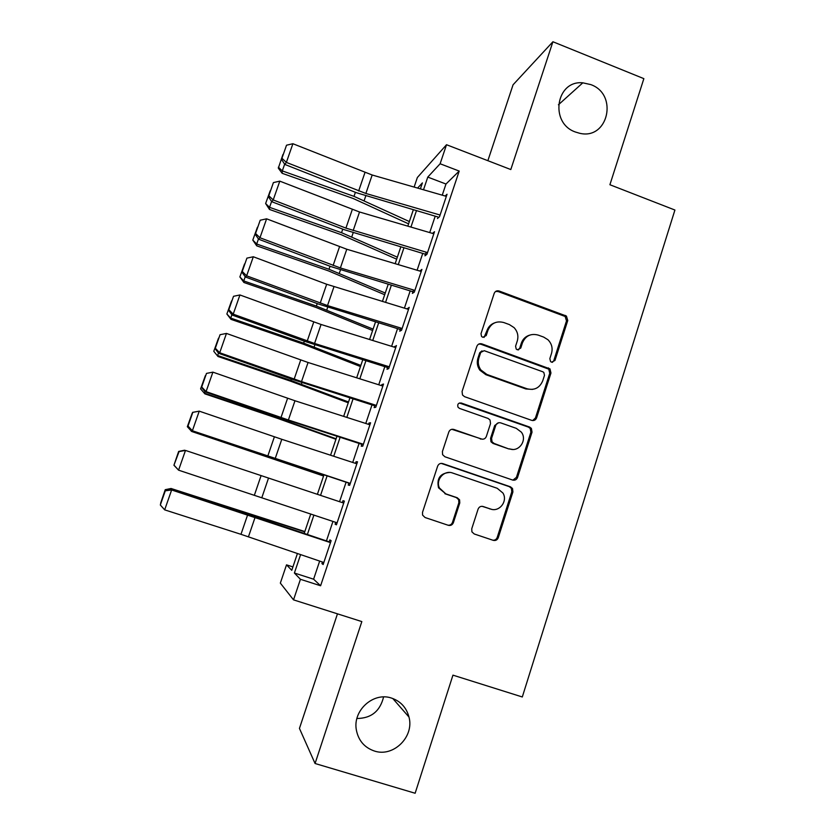 <?xml version="1.0" encoding="UTF-8"?>
<svg xmlns="http://www.w3.org/2000/svg" width="835" height="835" viewBox="0 0 835 835"><rect width="100%" height="100%" fill="white"/><g stroke="black" fill="none" stroke-linecap="round" stroke-linejoin="round"><path stroke-width="1.25" d="M551.559 362.181L554.972 360.469L567.758 320.504L566.412 316.048L499.132 291.008C496.804 290.403 495.155 291.206 494.184 293.409L481.002 333.676L481.534 336.432L482.745 337.288L486.231 335.566L487.932 330.347C491.063 323.249 496.355 320.64 503.797 322.54L509.36 324.575L514.078 327.623C517.606 331.505 518.671 335.962 517.272 340.993L515.581 346.201L516.207 349.051L517.314 349.792L520.758 348.08L522.449 342.872C525.539 335.795 530.768 333.196 538.137 335.075L543.648 337.079L547.958 339.741C551.737 343.623 552.927 348.185 551.507 353.414L549.847 358.612L550.547 361.534L551.559 362.181M552.415 362.338L553.751 360.751L566.495 320.922L565.159 316.475L498.077 291.519L495.625 291.446M484.06 337.423L486.92 330.733L487.932 330.347M518.389 349.948L519.641 348.404L521.322 343.216L522.449 342.872M391.542 698.091C373.527 691.704 352.662 710.345 356.326 729.811C358.372 740.488 364.384 747.555 374.362 751.009C393.389 757.575 414.463 736.731 408.983 717.046C406.447 707.558 400.633 701.233 391.542 698.091M590.783 84.596L582.809 82.822C555.943 80.076 549.336 123.11 575.388 132.003L579.511 133.235C608.11 140.426 618.641 94.386 590.783 84.596M471.744 528.816L471.921 531.874L474.259 533.982L493.266 540.349C495.614 540.871 497.284 539.995 498.265 537.709L512.909 491.93L512.513 488.485L510.425 486.795L442.707 463.582C440.327 463.028 438.636 463.884 437.634 466.17L422.52 512.314L422.573 515.091L425.067 517.523L448.322 525.309C450.702 525.841 452.393 524.954 453.384 522.658L459.782 502.931L459.594 499.852L457.267 497.754L445.796 493.861L439.398 487.932C435.39 479.707 444.251 469.729 452.591 473.017L497.201 488.277L502.92 493.015C508.108 501.094 499.33 512.471 490.531 509.016L483.11 506.511C480.751 505.968 479.081 506.845 478.09 509.12L471.744 528.816M319.669 561.089L313.605 579.198L320.598 585.763L300.433 579.292L293.523 599.864L280.341 583.112L286.509 564.857L291.77 570.305L297.427 553.501M414.129 187.082L417.364 177.511L446.516 144.726L510.801 169.547L552.916 41.75L643.858 78.647L609.905 184.733L674.92 210.034L522.303 696.974L452.946 675.15L415.141 793.25L315.066 763.503L361.837 621.584L293.523 599.864M446.516 144.726L440.118 163.764L427.77 177.093L423.502 189.775M320.598 585.763L459.198 171.071L440.118 163.764M531.697 420.36C534.014 420.913 535.653 420.078 536.613 417.844L550.954 373.026L549.983 368.893L481.847 343.874C479.499 343.289 477.839 344.103 476.858 346.337L462.068 391.5L462.506 395.007L464.573 396.677L531.697 420.36M532.031 432.165L517.543 477.463C516.573 479.718 514.913 480.574 512.586 480.031L444.93 456.776L442.602 454.689L442.404 451.578L448.812 431.998C449.814 429.733 451.495 428.887 453.864 429.451L481.357 439.012C483.705 439.565 485.365 438.719 486.346 436.465L490.521 423.575L490.041 419.995L488.026 418.418L459.48 408.398L457.987 407.167C457.215 404.244 458.3 402.856 461.244 403.013L529.557 427.04L531.384 428.386L532.031 432.165L530.872 432.217L516.427 477.37L517.543 477.463M337.465 613.84L299.441 728.412L315.066 763.503M552.916 41.75L513.055 84.805L487.87 160.696M437.446 218.53L439.534 216.682L447.038 194.252L445.17 196.016M426.184 252.191L424.963 255.834L426.956 254.278L434.513 231.692L432.499 233.393M413.523 289.995L412.386 293.388L414.296 292.135L421.905 269.392L419.859 271.062M400.79 328.051L399.735 331.203L401.541 330.242L409.202 307.343L407.167 308.992M387.951 366.377L386.991 369.268L388.703 368.621L396.416 345.565L394.381 347.183M375.04 404.975L374.153 407.605L375.771 407.261L383.536 384.048L381.866 384.57L381.511 385.645M362.035 443.823L361.242 446.203L362.755 446.172L370.573 422.792L368.997 423.011L368.548 424.368M348.936 482.954L348.226 485.062L349.646 485.354L357.516 461.807L356.044 461.713L355.491 463.362M335.743 522.355L335.127 524.192L336.442 524.808L344.375 501.104L342.997 500.687L342.35 502.628M517.46 477.703L516.51 477.38M459.198 171.071L445.984 184.024L442.247 195.171M435.212 216.202L429.722 232.579M422.74 253.433L417.103 270.237M410.173 290.914L404.401 308.146M397.533 328.656L391.615 346.327M384.81 366.659L378.735 384.768M371.992 404.912L365.772 423.47M359.081 443.437L352.714 462.454M346.087 482.223L339.563 501.699M332.956 521.426L326.433 540.913M322.467 562.038L321.934 563.604L323.145 564.543L331.13 540.663L329.867 539.921L329.115 542.166M356.921 718.486C371.21 718.361 380.092 711.19 383.578 696.954M292.908 566.913L286.509 564.857M300.6 554.586L294.39 573.019L300.433 579.292M416.435 210.744L410.935 227.068M403.931 247.859L398.285 264.611M391.344 285.236L385.551 302.416M378.662 322.863L372.734 340.482M365.907 360.741L359.822 378.808M353.048 398.89L346.817 417.396M340.116 437.289L333.729 456.254M327.09 475.96L320.546 495.374M313.918 515.038L307.384 534.463M420.381 188.877L422.395 182.896L417.594 188.073M304.211 533.398L310.756 513.984M317.383 494.33L323.928 474.917M330.566 455.221L336.954 436.267M343.665 416.383L349.907 397.888M356.67 377.817L362.755 359.76M369.581 339.511L375.52 321.903M382.42 301.466L388.202 284.286M395.153 263.683L400.8 246.93M407.814 226.149L413.315 209.825M445.984 184.024L427.77 177.093M313.605 579.198L294.39 573.019M419.942 270.822L421.257 271.312M407.334 308.48L408.659 308.96M394.642 346.4L395.978 346.869M381.866 384.57L383.202 385.039M368.997 423.011L370.343 423.47M356.044 461.713L357.401 462.173M335.127 524.192L336.495 524.651M342.997 500.687L344.364 501.136M321.934 563.604L323.312 564.042M529.734 335.106C525.612 336.348 522.804 339.052 521.322 343.216M494.581 322.863C490.834 324.251 488.287 326.882 486.92 330.733M532.678 420.569L535.444 417.949L549.743 373.276L548.772 369.154L480.845 344.218L478.789 344.062M544.483 375.343L543.835 372.473L542.76 371.763L484.206 350.69L480.72 352.412L478.914 357.944C477.641 362.254 478.298 366.252 480.877 369.957L486.889 374.445L527.021 388.766C534.421 390.592 539.65 387.941 542.719 380.844L544.483 375.343M481.983 350.867L479.728 352.735L480.72 352.412M532.511 389.402L525.883 388.964L485.876 374.696L479.885 370.218C477.307 366.523 476.66 362.536 477.923 358.246L479.728 352.735M512.93 480.135L516.427 477.37M482.244 439.21L451.839 429.305M530.872 432.217L530.235 428.449L528.409 427.113L459.438 403.002M509.663 448.854C518.9 452.58 527.626 440.003 521.322 432.123L516.26 428.334L500.729 422.875C498.391 422.312 496.731 423.157 495.75 425.412L491.585 438.291L492.024 441.788L494.08 443.437L508.578 448.865L512.471 449.407M498.62 422.75L494.706 425.485L495.75 425.412M508.578 448.865L493.047 443.458L490.99 441.809L490.562 438.323L494.706 425.485M491.408 509.277L482.066 506.313M449.616 472.464C440.222 473.236 436.528 478.351 438.532 487.807L445.796 493.861M448.019 525.205C450.148 525.382 451.641 524.453 452.466 522.418L458.853 502.753L458.665 499.685L456.338 497.587L444.898 493.715M492.817 540.203C494.925 540.37 496.387 539.452 497.211 537.416L511.813 491.794L511.406 488.36L509.329 486.669L441.193 463.373M284.651 164.203L282.303 170.904L353.998 196.361L409.359 221.557M278.368 167.188L282.303 170.904L282.147 173.294L278.316 168.159L282.94 154.496M408.586 223.853L353.288 198.542L282.147 173.294M440.087 215.033L365.866 193.47L286.363 162.407L284.798 164.422L356.545 192.76L437.957 216.996M446.339 196.35L372.18 175.006L292.897 143.724L286.363 162.407L281.938 158.264L286.52 145.207L281.938 158.264M281.332 159.088L284.798 164.422M292.897 143.724L286.52 145.207M271.605 201.465L269.548 207.341L341.546 232.694L397.345 257.18M265.624 203.531L269.548 207.341L269.486 209.449L265.624 203.531L270.227 190.745M396.667 259.184L340.93 234.593L269.486 209.449M258.453 238.987L256.7 244.008L329 269.256L385.259 293.033M252.796 240.104L256.7 244.008L256.742 245.845L252.796 240.104L257.42 227.245M384.685 294.734L328.479 270.884L256.742 245.845M245.219 276.761L243.757 280.936L316.371 306.069L373.088 329.115M239.875 276.928L243.757 280.936L243.904 282.48L239.875 276.928L244.53 263.975M372.619 330.524L315.943 307.416L243.904 282.48M231.9 314.795L230.742 318.104L303.658 343.133L360.845 365.438M226.87 314.002L230.742 318.104L230.992 319.356L226.87 314.002L231.556 300.965M360.469 366.544L303.335 344.187L230.992 319.356M427.52 252.587L345.92 228.112L273.212 199.951L271.74 201.684L343.916 229.594L425.495 254.247M433.814 233.779L359.53 211.996L279.798 181.143L273.212 199.951L268.797 195.734L273.41 182.594L268.797 195.734M268.223 196.444L271.74 201.684M279.798 181.143L273.41 182.594M414.87 290.403L340.388 267.952L259.967 237.756L258.599 239.196L331.192 266.678L412.939 291.749M421.205 271.458L346.786 249.237L266.605 218.822L259.967 237.756L255.562 233.466L260.207 220.231L255.562 233.466M255.03 234.05L258.599 239.196M266.605 218.822L260.207 220.231M402.136 328.468L327.518 305.568L246.638 275.821L245.375 276.969L318.396 304.013L400.299 329.501M408.513 309.399L326.673 284.255L253.318 256.762L246.638 275.821L242.244 271.448L246.909 258.13L242.244 271.448M241.743 271.928L245.375 276.969M253.318 256.762L246.909 258.13M389.308 366.805L314.565 343.456L233.215 314.158L232.046 314.993L305.506 341.598L387.576 367.525M395.727 347.6L321.058 324.481L239.937 294.964L233.215 314.158L228.821 309.702L233.529 296.289L228.821 309.702M228.373 310.056L232.046 314.993M239.937 294.964L233.529 296.289M218.478 353.09L217.632 355.512L290.862 380.436L348.519 401.99M213.781 351.316L217.987 356.482L213.781 351.316L218.499 338.196M348.247 402.794L290.643 381.209L217.987 356.482M376.397 405.403L301.518 381.595L219.699 352.756L218.634 353.288L292.532 379.434L374.758 405.8M382.858 386.073L308.052 362.484L226.462 333.426L219.699 352.756L215.315 348.216L220.054 334.71L215.315 348.216M214.898 348.445L218.634 353.288M226.462 333.426L220.054 334.71M204.972 391.657L204.439 393.191L277.982 418.001L336.108 438.792M200.598 388.891L204.888 393.859L200.598 388.891L205.347 375.677M335.941 439.283L277.857 418.471L204.888 393.859M363.392 444.272L288.388 419.995L206.078 391.615L205.128 391.845L279.474 417.542L361.858 444.335M369.905 424.796L294.964 400.758L212.904 372.149L206.078 391.615L201.705 387.002L206.485 373.402L201.705 387.002M517.366 477.923L516.343 477.61M201.339 387.106L205.128 391.845M212.904 372.149L206.485 373.402M191.372 430.484L191.152 431.111L323.625 475.825M192.113 413.419L187.332 426.706L191.716 431.486L323.562 476.002M350.293 483.402L192.374 430.756L348.873 483.141M192.478 412.386L199.241 411.154L192.374 430.756L188.011 426.059L192.812 412.354L188.011 426.059M356.848 463.801L281.792 439.293L199.241 411.154L192.812 412.354M187.687 426.038L191.528 430.672M174.056 464.886L178.659 451.432L184.587 450.211M337.11 522.814L178.575 470.168L173.93 465.241L179.055 451.589L173.93 465.241M178.753 451.484L185.485 450.43L178.575 470.168L174.212 465.387M343.707 503.077L185.485 450.43L179.055 451.589M304.838 531.551L171.05 488.485L304.733 531.853M160.602 503.234L165.236 489.686L171.05 488.485L170.705 489.477M323.823 562.498L240.971 534.317L164.672 509.861L171.634 489.978L164.944 490.865L160.32 504.987L165.194 491.095M330.483 542.625L171.634 489.978L246.419 513.932L329.22 541.852M170.945 489.414L164.944 490.865M160.32 504.987L164.672 509.861M553.751 360.751L554.972 360.469M485.218 335.941L486.231 335.566M519.641 348.404L520.758 348.08M498.077 291.519L499.132 291.008M564.063 315.849L565.316 315.421M566.495 320.922L567.758 320.504M480.845 344.218L481.847 343.874M547.29 368.193L548.491 367.922M549.743 373.276L550.954 373.026M535.444 417.949L536.613 417.844M477.923 358.246L478.914 357.944M485.876 374.696L486.889 374.445M525.883 388.964L527.021 388.766M452.946 429.514L453.864 429.451M480.355 439.043L481.357 439.012M460.315 403.159L461.244 403.013M528.409 427.113L529.557 427.04M490.562 438.323L491.585 438.291M493.047 443.458L494.08 443.437M482.108 506.323L483.11 506.511M489.498 508.828L490.531 509.016M456.338 497.587L457.267 497.754M458.853 502.753L459.782 502.931M452.466 522.418L453.384 522.658M441.819 463.529L442.707 463.582M509.329 486.669L510.425 486.795M511.813 491.794L512.909 491.93M497.211 537.416L498.265 537.709M355.397 192.311L353.998 196.361M365.751 195.985L364.196 200.515M365.866 193.47L372.18 175.006M358.643 190.996L364.968 172.532M342.757 229.145L341.546 232.694M353.153 232.808L351.806 236.764M330.034 266.24L329 269.256M340.482 269.882L339.323 273.264M317.227 303.575L316.371 306.069M327.717 307.207L326.767 309.994M304.337 341.171L303.658 343.133M314.868 344.792L314.117 346.974M353.174 230.585L359.53 211.996M345.92 228.112L352.297 209.522M340.388 267.952L346.786 249.237M333.113 265.478L339.532 246.763M327.518 305.568L333.969 286.729M320.223 303.095L326.673 284.255M314.565 343.456L321.058 324.481M307.238 340.983L313.741 322.007M291.352 379.017L290.862 380.436M301.926 382.618L301.383 384.204M301.518 381.595L308.052 362.484M294.16 379.121L300.715 360.01M278.285 417.124L277.982 418.001M288.91 420.715L288.576 421.685M288.388 419.995L294.964 400.758M280.998 417.521L287.595 398.285M275.164 458.655L281.792 439.293M267.753 456.181L274.391 436.82M261.856 497.587L268.515 478.09M254.404 495.113L261.094 475.616M245.396 513.003L245.208 513.535M256.157 516.489L255.948 517.084M248.444 536.79L255.155 517.157M240.971 534.317L247.703 514.684M558.427 104.772L582.809 82.822M392.784 698.509L408.983 717.046M565.159 316.475L566.412 316.048M548.772 369.154L549.983 368.893M479.885 370.218L480.877 369.957M490.99 441.809L492.024 441.788M530.235 428.449L531.384 428.386M438.532 487.807L439.398 487.932M458.665 499.685L459.594 499.852M511.406 488.36L512.513 488.485"/></g></svg>
